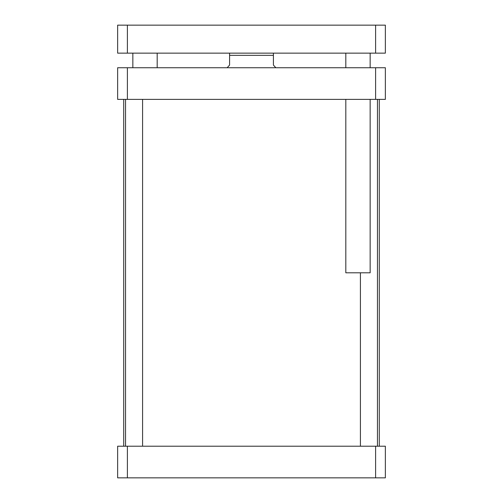<?xml version="1.0" encoding="UTF-8"?>
<svg xmlns="http://www.w3.org/2000/svg" width="503" height="503" viewBox="0 0 503 503"><rect width="100%" height="100%" fill="white"/><g stroke="black" fill="none" stroke-linecap="round" stroke-linejoin="round"><path stroke-width="0.75" d="M157.188 53.142L157.188 67.742M370.151 99.38L370.151 272.796L345.812 272.796L345.812 99.38M370.151 53.142L370.151 67.742M127.397 25.15L117.639 25.15L117.639 53.142L385.361 53.142L385.361 25.15L127.397 25.15L127.397 53.142M375.603 53.142L375.603 25.15M275.839 67.742L273.406 65.063L273.406 53.142L273.406 55.33L229.594 55.33L229.594 65.063L227.161 67.742M229.594 53.142L229.594 55.33L229.594 53.142M142.582 446.211L142.582 99.38M377.451 446.211L377.451 99.38M117.639 67.742L385.361 67.742L385.361 99.38L117.639 99.38L117.639 67.742M127.397 99.38L127.397 67.742M375.603 99.38L375.603 67.742M117.639 477.85L385.361 477.85L385.361 446.211L117.639 446.211L117.639 477.85M127.397 446.211L127.397 477.85M375.603 446.211L375.603 477.85M123.719 446.211L123.719 99.38M132.849 53.142L132.849 67.742M345.812 53.142L345.812 67.742M125.549 446.211L125.549 99.38M360.418 446.211L360.418 272.796M379.281 446.211L379.281 99.38"/></g></svg>
